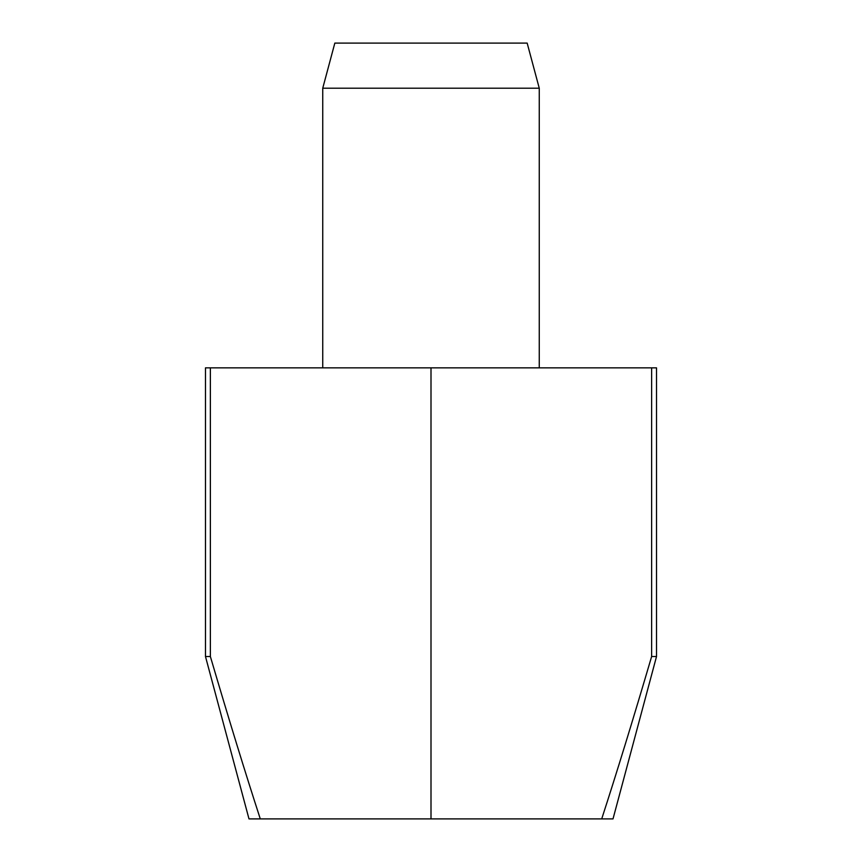 <?xml version="1.0" encoding="UTF-8"?>
<svg xmlns="http://www.w3.org/2000/svg" width="862" height="862" viewBox="0 0 862 862"><rect width="100%" height="100%" fill="white"/><g stroke="black" fill="none" stroke-linecap="round" stroke-linejoin="round"><path stroke-width="1.29" d="M539.256 88.204L322.744 88.204L334.833 43.1L527.167 43.1L539.256 88.204L539.256 367.858M651.629 656.521L656.521 656.521L613.011 818.9L248.989 818.9L205.479 656.521L205.479 367.858L651.629 367.858L651.629 656.521C633.204 719.123 616.567 773.246 601.708 818.9M431 367.858L431 818.9M656.521 656.521L656.521 367.858L651.629 367.858M260.292 818.9C245.433 773.246 228.796 719.123 210.371 656.521L205.479 656.521M210.371 656.521L210.371 367.858M322.744 367.858L322.744 88.204"/></g></svg>
